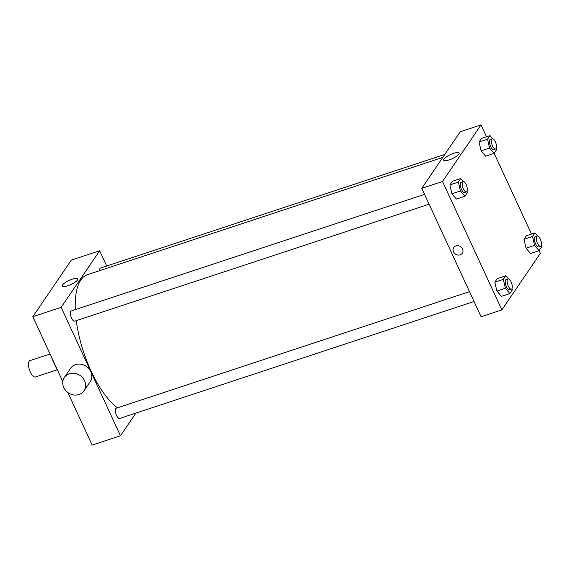 <?xml version="1.0" encoding="UTF-8"?>
<svg xmlns="http://www.w3.org/2000/svg" width="570" height="570" viewBox="0 0 570 570"><rect width="100%" height="100%" fill="white"/><g stroke="black" fill="none" stroke-linecap="round" stroke-linejoin="round"><path stroke-width="0.85" d="M50.053 353.991L29.946 360.625A8.621 3.334 71.7 0 0 30.388 372.139A8.621 3.334 71.7 0 0 35.354 376.998L57.121 369.816M57.42 369.93L57.207 369.994A11.578 4.474 71.7 0 0 57.67 370.464M57.207 369.994L52.091 358.915A11.578 4.474 71.7 0 1 51.92 358.024M62.814 381.601L32.825 316.699L71.321 260.112L99.643 250.772L106.69 266.019M135.895 413.093L120.477 435.758L92.155 445.106L67.858 392.523M429.096 204.203L74.691 321.174A5.386 2.08 -108.3 0 1 71.022 316.706A5.386 2.08 -108.3 0 1 71.314 310.935L424.543 194.356M474.048 301.487L119.643 418.458A5.386 2.08 -108.3 0 1 115.974 413.998A5.386 2.08 -108.3 0 1 116.266 408.227L469.495 291.641M120.477 435.758L61.147 307.351L99.643 250.772M99.579 270.679A5.386 2.08 -108.3 0 1 100.477 268.071L444.842 154.413M117.477 407.828A72.212 27.901 -108.3 0 1 76.273 320.654M75.304 309.617A72.212 27.901 -108.3 0 1 87.431 274.69L442.812 157.398M64.367 377.475L70.594 368.327A11.856 10.481 34.2 0 1 86.298 366.325A11.856 10.481 34.2 0 1 90.203 381.665L83.968 390.813A11.856 10.481 -145.8 0 0 80.064 375.48A11.856 10.481 -145.8 0 0 64.367 377.475A11.856 10.481 -145.8 0 0 65.65 390.471A11.856 10.481 -145.8 0 0 78.966 394.533A11.856 10.481 -145.8 0 0 83.968 390.813M61.147 307.351L32.825 316.699M72.248 279.193A8.529 2.237 155.2 0 1 77.748 278.908A8.529 2.237 155.2 0 1 70.951 284.516A8.529 2.237 155.2 0 1 62.273 286.062A8.529 2.237 155.2 0 1 72.248 279.193M539.106 250.586L540.36 253.301L501.864 309.888L481.094 316.742L421.764 188.335L460.261 131.748L481.03 124.894L486.516 136.772M485.597 156.194L481.101 150.915L479.057 142.03L481.507 138.424L479.057 142.03L481.101 150.915L485.597 156.194L494.097 153.387L489.594 148.107L487.55 139.222L490.001 135.624L492.651 138.731M501.386 296.35L496.883 291.07L494.838 282.186L497.289 278.588L494.838 282.186L496.883 291.07L501.386 296.35L509.879 293.55L505.383 288.27L503.339 279.386L505.79 275.78L508.44 278.894M494.154 153.302L531.468 234.063M501.864 309.888L442.527 181.481L481.03 124.894M530.549 253.479L526.053 248.199L524.008 239.315L526.459 235.716L524.008 239.315L526.053 248.199L530.549 253.479L539.049 250.679L534.553 245.399L532.501 236.514L534.959 232.909L537.61 236.023M456.428 199.065L451.932 193.786L449.887 184.901L452.338 181.296L449.887 184.901L451.932 193.786L456.428 199.065L464.928 196.258L460.432 190.979L458.38 182.094L460.831 178.496L463.481 181.602M442.527 181.481L421.764 188.335M449.153 159.906A8.529 2.237 155.2 0 1 443.652 160.191A8.529 2.237 155.2 0 1 450.457 154.584A8.529 2.237 155.2 0 1 459.135 153.038A8.529 2.237 155.2 0 1 449.153 159.906M462.519 248.876A5.123 4.524 34.2 0 1 462.27 253.237A5.123 4.524 34.2 0 1 455.487 254.099A5.123 4.524 34.2 0 1 453.805 247.473A5.123 4.524 34.2 0 1 458.301 245.698A5.123 4.524 34.2 0 1 462.519 248.876M462.27 253.237A5.123 4.524 34.2 0 1 455.487 254.099A5.123 4.524 34.2 0 1 453.805 247.473M467.065 191.285L467.379 192.653L464.928 196.258M463.082 181.638L461.194 182.258A5.386 2.08 71.7 0 0 461.465 189.454A5.386 2.08 71.7 0 0 464.571 192.496L466.459 191.869A5.386 2.08 71.7 0 0 466.745 186.098A5.386 2.08 71.7 0 0 463.082 181.638A5.386 2.08 71.7 0 0 463.353 188.834A5.386 2.08 71.7 0 0 466.459 191.869M460.432 190.979L451.932 193.786M458.38 182.094L449.887 184.901M460.831 178.496L452.338 181.296M496.228 148.414L496.548 149.789L494.097 153.387M492.245 138.767L490.357 139.386A5.386 2.08 71.7 0 0 490.635 146.583A5.386 2.08 71.7 0 0 493.741 149.625L495.629 148.998A5.386 2.08 71.7 0 0 495.914 143.227A5.386 2.08 71.7 0 0 492.245 138.767A5.386 2.08 71.7 0 0 492.523 145.963A5.386 2.08 71.7 0 0 495.629 148.998M489.594 148.107L481.101 150.915M487.55 139.222L479.057 142.03M490.001 135.624L481.507 138.424M512.017 288.57L512.33 289.945L509.879 293.55M508.034 278.922L506.146 279.549A5.386 2.08 71.7 0 0 506.416 286.746A5.386 2.08 71.7 0 0 509.523 289.781L511.411 289.161A5.386 2.08 71.7 0 0 511.696 283.39A5.386 2.08 71.7 0 0 508.034 278.922A5.386 2.08 71.7 0 0 508.305 286.119A5.386 2.08 71.7 0 0 511.411 289.161M505.383 288.27L496.883 291.07M503.339 279.386L494.838 282.186M505.79 275.78L497.289 278.588M541.187 245.698L541.5 247.074L539.049 250.679M537.204 236.051L535.316 236.678A5.386 2.08 71.7 0 0 535.586 243.874A5.386 2.08 71.7 0 0 538.693 246.91L540.581 246.29A5.386 2.08 71.7 0 0 540.866 240.519A5.386 2.08 71.7 0 0 537.204 236.051A5.386 2.08 71.7 0 0 537.474 243.248A5.386 2.08 71.7 0 0 540.581 246.29M534.553 245.399L526.053 248.199M532.501 236.514L524.008 239.315M534.959 232.909L526.459 235.716"/></g></svg>
